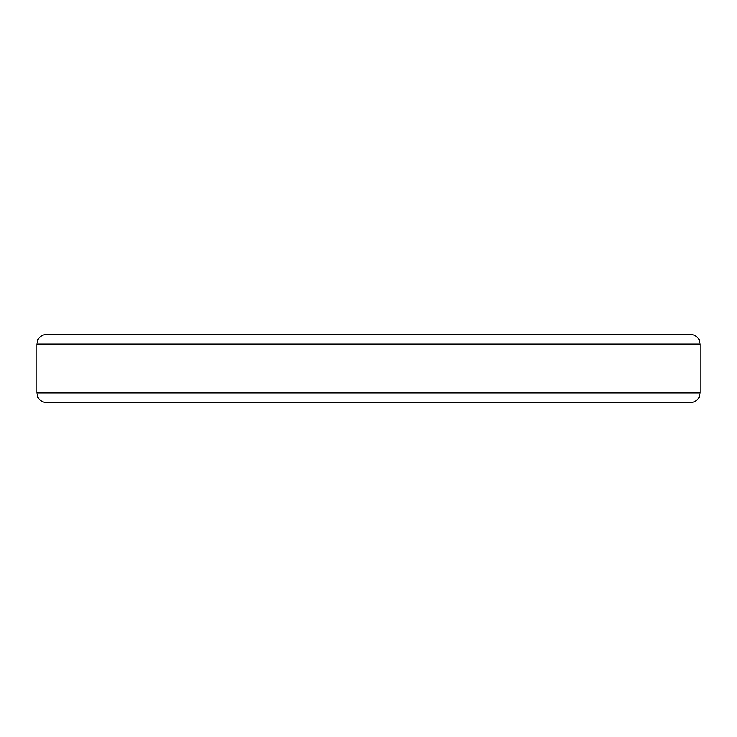 <?xml version="1.0" encoding="UTF-8"?>
<svg xmlns="http://www.w3.org/2000/svg" width="737" height="737" viewBox="0 0 737 737"><rect width="100%" height="100%" fill="white"/><g stroke="black" fill="none" stroke-linecap="round" stroke-linejoin="round"><path stroke-width="1.11" d="M51.479 334.358L100.25 334.358M690.394 402.642L46.606 402.642C39.706 402.024 37.642 397.05 37.845 397.179L36.85 392.885L700.15 392.885L699.155 397.179C699.358 397.05 697.294 402.024 690.394 402.642M36.85 344.115L37.845 339.821C37.642 339.95 39.706 334.976 46.606 334.358L690.394 334.358C697.294 334.976 699.358 339.95 699.155 339.821L700.15 344.115L36.85 344.115L36.85 392.885M636.75 334.358L685.521 334.358M700.15 344.115L700.15 392.885"/></g></svg>
